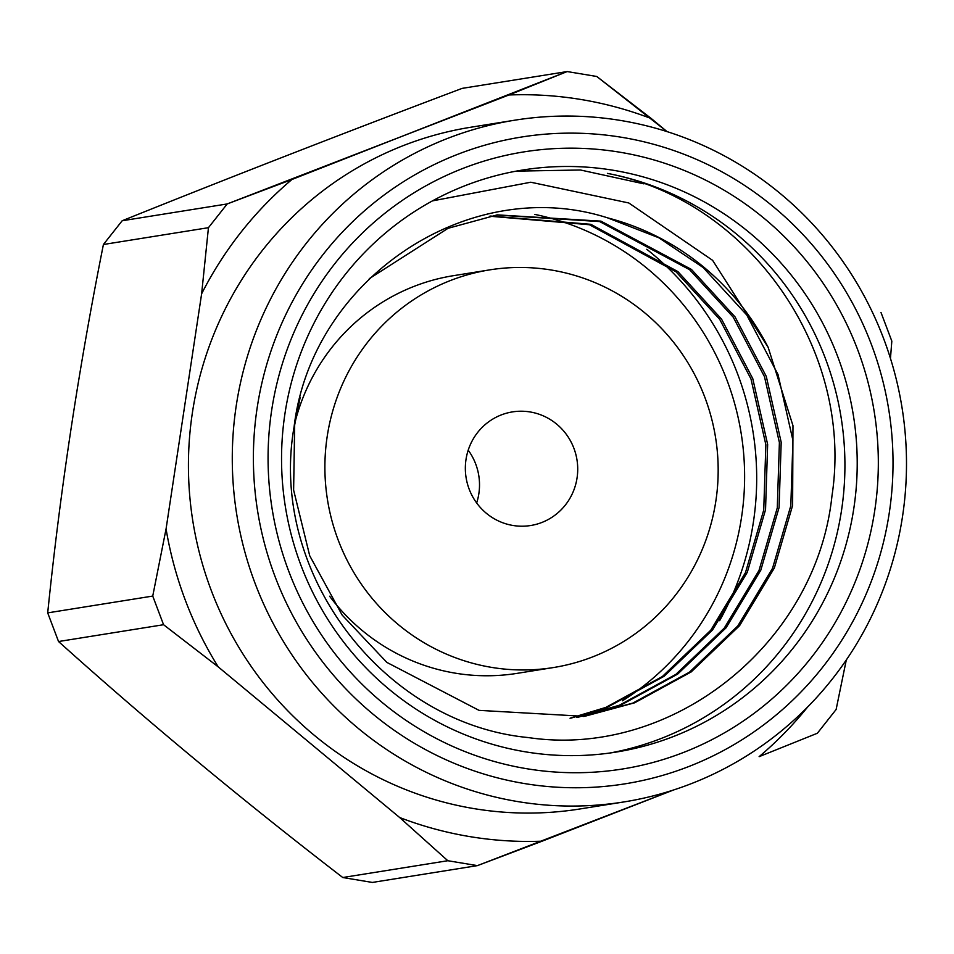 <?xml version="1.0" encoding="UTF-8"?>
<svg xmlns="http://www.w3.org/2000/svg" width="954" height="954" viewBox="0 0 954 954"><rect width="100%" height="100%" fill="white"/><g stroke="black" fill="none" stroke-linecap="round" stroke-linejoin="round"><path stroke-width="1.43" d="M468.211 450.181A57.538 56.155 -99.1 0 1 476.654 502.973A57.538 56.155 -99.1 0 0 468.211 450.181M496.712 416.934A57.538 56.155 -99.1 0 1 512.441 411.901A57.538 56.155 -99.1 0 1 576.979 459.84A57.538 56.155 -99.1 0 1 530.627 525.523A57.538 56.155 -99.1 0 1 468.02 485.836A57.538 56.155 -99.1 0 1 496.712 416.934A57.538 56.155 -99.1 0 1 512.441 411.901A57.538 56.155 -99.1 0 1 576.979 459.84A57.538 56.155 -99.1 0 1 530.627 525.523A57.538 56.155 -99.1 0 1 468.02 485.836A57.538 56.155 -99.1 0 1 496.712 416.934M327.198 436.455A201.377 196.524 -99.1 0 1 489.712 269.875A201.377 196.524 -99.1 0 1 715.583 437.659A201.377 196.524 -99.1 0 1 553.344 667.561A201.377 196.524 -99.1 0 1 327.198 436.455A201.377 196.524 -99.1 0 1 489.712 269.875A201.377 196.524 -99.1 0 1 715.583 437.659A201.377 196.524 -99.1 0 1 553.344 667.561A201.377 196.524 -99.1 0 1 327.198 436.455M622.449 700.808A265.546 259.154 80.9 0 0 740.316 428.358A265.546 259.154 80.9 0 0 534.896 214.423A265.546 259.154 80.9 0 1 740.316 428.358A265.546 259.154 80.9 0 1 622.449 700.808M329.619 596.238A201.377 196.524 80.9 0 0 517.128 673.357L553.344 667.561L517.128 673.357A201.377 196.524 80.9 0 1 329.619 596.238M453.484 275.67A201.377 196.524 80.9 0 0 295.144 421.787A201.377 196.524 80.9 0 1 453.484 275.67L489.712 269.875L453.484 275.67M646.776 249.28A287.679 280.75 -99.1 0 1 719.626 620.672A287.679 280.75 -99.1 0 0 646.776 249.28M768.137 347.316L792.977 425.663L792.619 505.405L774.338 568.012L739.6 625.645L691.197 671.926L634.684 702.788L584.552 716.347L479.039 710.36L386.835 662.386L342.14 615.068L309.716 555.753L293.617 490.07L294.667 424.947L300.188 397.293L294.667 424.947L293.617 490.07L309.716 555.753L342.14 615.068L386.835 662.386L479.039 710.36L584.552 716.347L634.684 702.788L691.197 671.926L739.6 625.645L774.338 568.012L792.619 505.405L792.977 425.663L768.137 347.316A254.479 248.35 80.9 0 0 607.71 217.894C468.76 173.234 311.553 279.415 294.118 426.676C268.217 572.901 383.317 723.728 528.242 737.561C672.689 759.038 816.445 643.151 831.936 496.104C854.51 349.736 748.854 200.137 607.424 173.389A294.762 287.655 80.9 0 1 844.922 464.038A294.762 287.655 80.9 0 1 609.797 753.028A294.762 287.655 80.9 0 0 844.922 464.038A294.762 287.655 80.9 0 0 607.424 173.389C748.854 200.137 854.51 349.736 831.936 496.104C816.445 643.151 672.689 759.038 528.242 737.561C383.317 723.728 268.217 572.901 294.118 426.676C311.553 279.415 468.76 173.234 607.71 217.894L658.832 237.773L703.158 267.537L746.779 315.023L778.023 374.528L792.929 440.402L790.818 505.692L772.537 568.298L737.8 625.931L689.396 672.212L632.884 703.074L583.657 716.49L632.884 703.074L689.396 672.212L737.8 625.931L772.537 568.298L790.818 505.692L792.929 440.402L778.023 374.528L746.779 315.023L703.158 267.537L658.832 237.773L607.71 217.894A254.479 248.35 80.9 0 1 768.137 347.316L712.614 260.347L628.805 202.975L530.782 182.226L432.484 200.877L530.782 182.226L628.805 202.975L712.614 260.347L768.137 347.316M369.281 278.663L448.082 228.292L497.284 214.877L600.948 221.137L691.423 269.422L735.045 316.895L766.289 376.413L781.195 442.274L779.072 507.576L760.803 570.182L726.066 627.815L677.662 674.096L621.149 704.958L577.766 717.336L621.149 704.958L677.662 674.096L726.066 627.815L760.803 570.182L779.072 507.576L781.195 442.274L766.289 376.413L735.045 316.895L691.423 269.422L600.948 221.137L497.284 214.877L448.082 228.292L369.281 278.663M490.606 216.045L590.812 224.309L677.877 271.58L721.51 319.065L752.754 378.571L767.648 444.445L765.537 509.734L747.268 572.352L712.531 629.974L664.127 676.267L607.615 707.117L570.957 718.135L607.615 707.117L664.127 676.267L712.531 629.974L747.268 572.352L765.537 509.734L767.648 444.445L752.754 378.571L721.51 319.065L677.877 271.58L590.812 224.309L490.606 216.045M516.162 171.148L580.437 169.991L643.914 183.86L580.437 169.991L516.162 171.148M496.462 215.008L599.637 221.566L689.623 269.708L733.244 317.193L764.488 376.699L779.394 442.561L777.283 507.862L759.002 570.468L724.265 628.102L675.861 674.383L619.349 705.244L576.86 717.456L619.349 705.244L675.861 674.383L724.265 628.102L759.002 570.468L777.283 507.862L779.394 442.561L764.488 376.699L733.244 317.193L689.623 269.708L599.637 221.566L496.462 215.008M489.712 216.212L589.465 224.739L676.088 271.866L719.71 319.351L750.953 378.857L765.859 444.731L763.737 510.02L745.468 572.638L710.73 630.26L662.326 676.553L605.814 707.415L570.051 718.231L605.814 707.415L662.326 676.553L710.73 630.26L745.468 572.638L763.737 510.02L765.859 444.731L750.953 378.857L719.71 319.351L676.088 271.866L589.465 224.739L489.712 216.212M227.207 203.941L291.948 179.483L567.165 71.562L462.13 88.376C342.438 133.572 229.127 177.694 122.172 220.756L227.207 203.941L208.449 227.684L103.414 244.498L122.172 220.756L227.207 203.941L508.923 94.983A373.574 364.583 -99.1 0 1 651.415 118.642L667.049 131.616L596.751 76.475L567.165 71.562L462.13 88.376C342.438 133.572 229.127 177.694 122.172 220.756L103.414 244.498C78.681 368.387 60.114 491.191 47.7 612.873L152.735 596.071L163.563 624.715L58.54 641.529L47.7 612.873L152.735 596.071L166.068 528.921L201.628 293.796L208.449 227.684L103.414 244.498C78.681 368.387 60.114 491.191 47.7 612.873L58.54 641.529C147.333 721.331 242.077 800.001 342.772 877.525L447.808 860.723L477.405 865.624L372.37 882.438L342.772 877.525L447.808 860.723L399.654 817.518L218.227 666.882L163.563 624.715L58.54 641.529C147.333 721.331 242.077 800.001 342.772 877.525L372.37 882.438L477.405 865.624L542.146 841.166A373.574 364.583 -99.1 0 1 399.654 817.518L218.227 666.882A373.574 364.583 -99.1 0 1 166.068 528.921L201.628 293.796A373.574 364.583 -99.1 0 1 291.948 179.483A373.574 364.583 -99.1 0 0 201.628 293.796L208.449 227.684L227.207 203.941M817.363 733.244L836.121 709.502L846.293 659.977L836.121 709.502L817.363 733.244L759.122 756.665A373.574 364.583 -99.1 0 0 807.692 706.938A373.574 364.583 -99.1 0 1 759.122 756.665L817.363 733.244M891.823 341.127L890.464 358.43L891.823 341.127L880.995 312.471L891.823 341.127M284.924 413.833A294.762 287.655 -99.1 0 1 522.816 170.003A294.762 287.655 -99.1 0 1 853.425 415.61A294.762 287.655 -99.1 0 1 615.962 752.11A294.762 287.655 -99.1 0 1 284.924 413.833A294.762 287.655 -99.1 0 1 522.816 170.003A294.762 287.655 -99.1 0 1 853.425 415.61A294.762 287.655 -99.1 0 1 615.962 752.11A294.762 287.655 -99.1 0 1 284.924 413.833M271.651 410.387A312.459 304.934 -99.1 0 1 764.345 218.538A312.459 304.934 -99.1 0 1 683.601 752.42A312.459 304.934 -99.1 0 1 271.651 410.387A312.459 304.934 -99.1 0 1 764.345 218.538A312.459 304.934 -99.1 0 1 683.601 752.42A312.459 304.934 -99.1 0 1 271.651 410.387M257.139 407.978A327.508 319.614 -99.1 0 1 773.551 206.887A327.508 319.614 -99.1 0 1 688.919 766.479A327.508 319.614 -99.1 0 1 257.139 407.978A327.508 319.614 -99.1 0 1 773.551 206.887A327.508 319.614 -99.1 0 1 688.919 766.479A327.508 319.614 -99.1 0 1 257.139 407.978M236.234 405.76A345.205 336.893 -99.1 0 1 514.838 120.18A345.205 336.893 -99.1 0 1 902.055 407.823A345.205 336.893 -99.1 0 1 623.94 801.932A345.205 336.893 -99.1 0 1 236.234 405.76A345.205 336.893 -99.1 0 1 514.838 120.18A345.205 336.893 -99.1 0 1 902.055 407.823A345.205 336.893 -99.1 0 1 623.94 801.932A345.205 336.893 -99.1 0 1 236.234 405.76M673.727 789.924L477.405 865.624L447.808 860.723L399.654 817.518A373.574 364.583 -99.1 0 0 542.146 841.166L673.727 789.924M474.031 808.622A345.205 336.893 -99.1 0 1 192.386 412.772A345.205 336.893 -99.1 0 1 470.99 127.204L514.838 120.18L470.99 127.204A345.205 336.893 -99.1 0 0 192.386 412.772A345.205 336.893 -99.1 0 0 474.031 808.622A345.205 336.893 -99.1 0 0 580.08 808.944A345.205 336.893 -99.1 0 1 474.031 808.622M596.751 76.475L651.415 118.642A373.574 364.583 -99.1 0 0 508.923 94.983L567.165 71.562L596.751 76.475M152.735 596.071L166.068 528.921A373.574 364.583 -99.1 0 0 218.227 666.882L163.563 624.715L152.735 596.071M580.08 808.944L623.94 801.932L580.08 808.944"/></g></svg>
